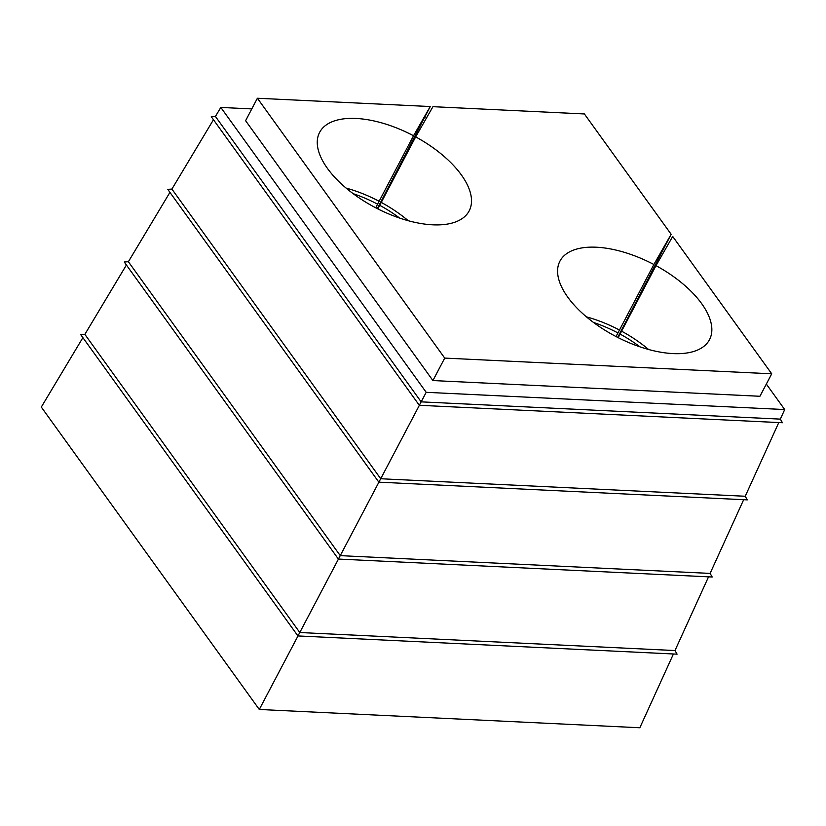 <?xml version="1.0" encoding="UTF-8"?>
<svg xmlns="http://www.w3.org/2000/svg" width="826" height="826" viewBox="0 0 826 826"><rect width="100%" height="100%" fill="white"/><g stroke="black" fill="none" stroke-linecap="round" stroke-linejoin="round"><path stroke-width="1.24" d="M617.693 337.411L671.156 234.295L653.872 264.506L619.469 330.039A84.459 40.691 27.7 0 0 586.429 316.854M671.156 234.295L584.395 113.957L432.948 106.678L415.664 136.879L381.261 202.411A84.459 40.691 -152.3 0 1 408.271 220.728M708.543 576.837L674.987 650.547L677.093 654.161L297.928 635.937L80.721 334.633L84.861 334.365L126.409 265.001M673.427 653.986L639.84 727.758L259.292 709.472L41.3 407.073L82.889 337.648M743.658 499.699L710.112 573.409L712.208 577.013L338.381 559.057L124.241 261.997L128.381 261.728L340.25 555.64L338.381 559.057M778.784 422.561L745.228 496.261L747.323 499.875L378.845 482.167L167.761 189.35L171.901 189.082L380.714 478.75L378.845 482.167M251.785 108.918L220.821 107.432L426.195 392.319L784.7 409.551L780.343 419.123L782.439 422.736L419.309 405.287L211.28 116.714L215.421 116.445L421.167 401.859L419.309 405.287M415.664 136.879A84.459 40.691 -152.3 0 1 469.168 210.898A84.459 40.691 -152.3 0 1 375.479 207.667A84.459 40.691 -152.3 0 1 319.61 132.377A84.459 40.691 -152.3 0 1 413.537 135.743L430.243 106.544L257.392 98.242L444.718 358.092L771.721 373.806L672.705 236.453L655.999 265.642A84.459 40.691 -152.3 0 1 709.503 339.662A84.459 40.691 -152.3 0 1 615.804 336.43A84.459 40.691 -152.3 0 1 559.935 261.15A84.459 40.691 -152.3 0 1 653.872 264.506M771.721 373.806L759.92 396.274L432.917 380.559L245.601 120.71L257.392 98.242M784.7 409.551L766.332 384.069M379.743 205.313L377.864 208.895M353.187 193.687A82.042 39.524 -152.3 0 1 377.575 204.156L375.716 207.791M346.104 188.08A84.459 40.691 -152.3 0 1 379.134 201.265L413.537 135.743M620.068 334.076L618.189 337.658M619.469 330.039L616.041 336.554M338.454 559.057L299.786 632.52L84.861 334.365M674.987 650.547L299.786 632.52L297.928 635.937M297.99 635.948L259.292 709.472M710.112 573.409L340.25 555.64L378.907 482.167M169.929 192.365L128.381 261.728M377.327 208.627L430.243 106.544M745.228 496.261L380.714 478.75L419.371 405.287M213.459 119.729L171.901 189.082M780.343 419.123L421.167 401.859L426.195 392.319M444.718 358.092L432.917 380.559M425.183 117.251L424.636 117.22M220.821 107.432L215.421 116.445M648.606 349.491A84.459 40.691 27.7 0 0 621.596 331.174L620.037 334.055A82.042 39.524 27.7 0 1 639.964 346.848M655.999 265.642L621.596 331.174M617.91 332.919A82.042 39.524 27.7 0 0 593.512 322.45M381.261 202.411L379.702 205.292A82.042 39.524 -152.3 0 1 399.639 218.074M377.575 204.156L379.134 201.265"/></g></svg>
